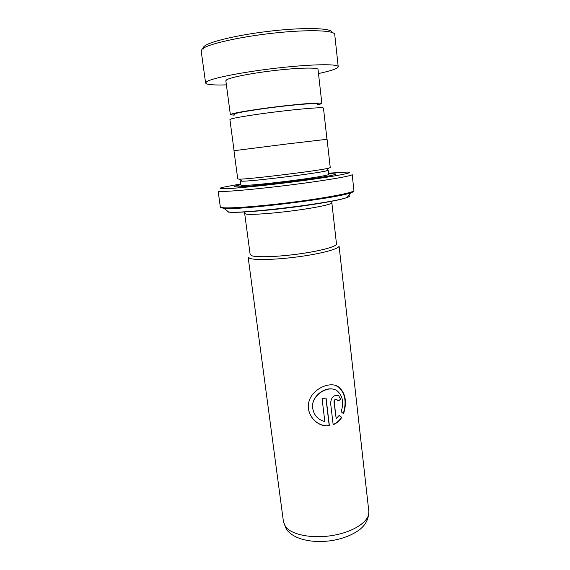 <?xml version="1.0" encoding="UTF-8"?>
<svg xmlns="http://www.w3.org/2000/svg" width="570" height="570" viewBox="0 0 570 570"><rect width="100%" height="100%" fill="white"/><g stroke="black" fill="none" stroke-linecap="round" stroke-linejoin="round"><path stroke-width="0.85" d="M234.591 114.606C233.458 114.435 233.714 114.093 235.346 113.58C240.661 111.884 264.024 108.293 285.848 105.892C307.729 103.462 321.68 102.906 317.654 104.424M234.063 150.687L229.91 119.579L231.463 118.845C236.899 117.228 259.799 113.715 282.912 111.029C306.054 108.321 323.618 107.11 323.468 108.093L326.966 139.279M331.854 202.785L336.485 243.932C336.991 246.418 321.181 250.829 299.977 253.807C278.794 256.792 257.384 257.59 251.862 255.759L250.144 254.534L244.687 213.486L246.34 214.135C251.783 214.961 273.308 213.415 294.726 210.551C316.165 207.701 332.246 204.252 331.854 202.785L331.647 201.246M250.116 254.306L251.819 255.766C257.426 257.626 279.492 256.764 300.96 253.671C322.463 250.593 337.882 246.112 336.464 243.704M368.833 511.468L339.065 245.948C339.606 248.62 322.962 253.329 300.575 256.471C278.217 259.635 255.666 260.419 249.909 258.424L248.128 257.113L283.482 521.949L285.634 526.83C291.897 535.123 313.6 539.099 334.376 535.152C355.195 531.283 370.072 520.545 368.833 511.468C368.541 520.638 364.615 525.455 359.898 529.459C352.673 534.838 343.539 538.507 332.488 540.474C313.479 543.488 294.12 539.883 286.461 529.388L283.482 521.949M241.231 180.612L240.369 181.011L242.065 181.203C251.064 181.488 317.925 173.28 326.589 170.829L328.185 170.231L328.662 174.441C328.976 175.204 312.709 177.975 291.106 180.74C269.532 183.512 247.921 185.592 242.542 185.471L240.932 185.214L240.369 181.011M237.74 178.966L239.486 179.137C248.812 179.329 319.585 170.644 328.591 168.193L330.244 167.609L327.066 139.279L286.924 143.982L233.971 150.708L237.74 178.966M240.861 184.716C234.106 186.019 232.417 186.732 235.802 186.867L236.115 186.867C246.71 187.445 323.582 178.004 333.728 174.883C336.77 174.064 336.186 173.7 331.975 173.8L328.605 173.943M240.761 183.939L222.386 187.395C219.479 188.171 219.379 188.62 222.086 188.727C229.717 189.105 268.057 185.335 302.87 180.654C337.754 175.98 356.585 172.14 347.18 172.069L328.512 173.166M220.113 191.427L218.118 190.993L220.312 206.91L222.35 207.651C229.639 208.684 262.542 206.141 296.144 201.737C329.781 197.341 354.569 192.361 353.906 190.508L352.196 174.534C352.794 175.781 327.843 180.163 294.056 184.495C260.312 188.827 227.344 191.855 220.113 191.427M242.492 186.404L240.903 186.725M340.817 399.684L337.647 400.853L336.998 399.62C335.395 399.078 334.476 399.862 334.227 401.957L336.186 418.658L339.179 415.402L341.786 417.354C339.663 420.803 336.792 423.261 333.165 424.728L330.593 402.983C331.391 396.891 334.127 394.518 338.801 395.865L340.817 399.684L338.801 395.865M343.596 413.692L341.124 411.768C344.009 402.812 342.741 395.879 337.319 390.97C328.933 384.251 310.493 395.195 312.731 408.348C313.963 415.373 317.996 419.776 324.829 421.543L322.086 398.751L326.061 397.917L329.375 425.705C318.373 427.429 307.615 416.798 308.427 405.69C308.356 390.806 329.332 380.055 338.658 386.937C345.52 393.029 347.166 401.95 343.596 413.692M334.469 389.545C325.356 385.918 310.736 396.485 312.716 408.198L312.716 408.198M325.912 397.953L329.204 425.569C318.317 427.272 307.643 416.62 308.456 405.505L308.598 403.802M335.274 385.391L338.302 386.83C345.121 392.915 346.788 401.8 343.318 413.478M336.186 418.658L333.984 401.857C334.134 399.962 334.968 399.135 336.478 399.378M339.129 415.48L341.48 417.269C339.421 420.646 336.642 423.061 333.144 424.529M337.59 395.324L338.48 395.772M337.618 400.674L340.504 399.606M203.718 49.013C202.941 48.258 203.098 47.381 204.167 46.384C208.983 41.596 240.148 34.343 273.55 30.766C306.974 27.139 332.495 28.215 332.075 32.44M318.495 73.558C325.727 72.012 331.084 70.566 334.583 69.227C337.041 68.265 338.252 67.424 338.209 66.711L334.733 34.485C334.79 30.26 308.149 29.319 273.557 33.117C238.994 36.872 206.988 44.289 202.108 49.12L201.174 50.887L205.599 82.992C206.368 84.674 213.294 85.3 226.383 84.866M318.181 104.866L321.858 103.505C322.007 102.393 304.052 103.533 280.889 106.255C257.74 108.963 235.531 112.539 231.313 114.142L230.365 114.734L234.177 115.168M321.858 103.505L318.031 69.447C318.081 67.395 299.884 67.652 276.514 70.288C253.166 72.896 230.864 77.221 226.739 79.757L225.841 80.762L230.365 114.734M338.209 66.711C338.395 63.769 312.096 64.082 277.79 67.987C243.504 71.856 211.613 78.183 206.596 81.724L205.599 82.992M353.585 190.986C354.077 191.427 353.108 192.054 350.678 192.852C336.528 198.367 239.079 210.337 224.017 208.399L220.676 207.48M348.598 195.546C353.998 196.914 333.707 201.695 301.416 206.141C269.19 210.601 235.289 213.23 228 212.04M227.316 211.862L228.563 211.997C243.012 214.028 333.607 202.906 347.137 197.434L350.678 192.852C352.887 192.047 353.963 191.263 353.906 190.508M220.312 206.91L224.017 208.399L228.563 211.997C243.533 214.292 333.172 203.291 347.137 197.434M326.589 170.829L328.591 168.193M242.065 181.203L239.486 179.137M244.687 213.486L244.516 211.94M338.302 386.83L338.658 386.937M339.642 415.865L340.226 416.185"/></g></svg>
